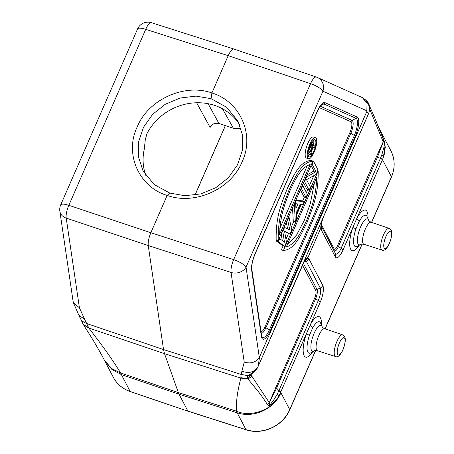 <?xml version="1.0" encoding="UTF-8"?>
<svg xmlns="http://www.w3.org/2000/svg" width="454" height="454" viewBox="0 0 454 454"><rect width="100%" height="100%" fill="white"/><g stroke="black" fill="none" stroke-linecap="round" stroke-linejoin="round"><path stroke-width="0.68" d="M315.53 350.533L289.726 409.599L280.924 392.744C274.278 408.997 253.525 418.446 237.164 412.782L236.54 411.193C250.659 417.822 272.763 409.61 279.079 395.809L277.332 393.941L274.097 399.418L269.67 405.399L269.324 402.732L251.55 375.73A38.25 11.883 -71.7 0 1 251.124 374.737L251.476 374.022M390.877 150.796C395.048 159.206 395.247 167.946 391.467 177.026A2.281 0.624 -156.4 0 0 391.433 176.793L382.637 159.939L385.321 147.266L382.137 134.049L390.877 150.796A34.192 31.116 152.4 0 1 391.433 176.799L371.514 222.386M367.836 102.195A4.79 4.444 -36.3 0 1 367.859 102.218L374.351 116.899L384.589 142.454C385.378 147.181 385.111 151.744 383.783 156.153L385.128 144.837L381.718 133.255C379.294 128.703 376.831 123.244 374.346 116.877L373.943 115.866M380.588 157.941L381.831 154.752L383.783 156.153L382.495 159.626L380.588 157.941L380.446 158.264L377.405 157.339L338.4 246.624L341.124 248.276L380.446 158.264A4.79 1.317 -156.4 0 1 382.364 159.927L343.037 249.938A4.79 1.317 -156.4 0 0 341.124 248.276A9.994 3.104 -71.8 0 1 335.358 253.411L321.171 225.769M359.216 245.268A21.332 6.623 108.2 0 1 350.346 248.548A21.332 6.623 108.2 0 1 352.826 227.539L355.976 228.776L359.165 221.478A6.838 3.382 -151.1 0 1 356.946 218.113A21.332 6.623 108.2 0 1 367.348 212.285A21.332 6.623 108.2 0 1 367.978 218.697M321.466 325.149A21.332 6.623 108.2 0 0 320.842 318.736A21.332 6.623 108.2 0 0 310.434 324.565L320.223 302.16A13.387 4.165 108.3 0 0 322.805 285.452L308.811 258.638L307.625 257.685C306.263 257.758 304.651 259.932 302.778 264.205L324.037 215.542C321.948 220.343 320.859 224.361 320.768 227.596L321.324 229.991A4.79 4.358 -27.6 0 0 321.358 226.591L321.301 226.478M280.924 392.744L276.577 388.13L269.324 402.732L267.576 404.752C263.842 398.97 260.67 394.486 258.054 391.308L247.742 378.664L247.107 377.58L247.839 375.674C249.184 375.384 252.424 372.638 257.56 367.439L258.156 366.287L259.557 356.997L366.843 111.429L368.625 113.534L369.079 112.325C370.328 101.963 367.519 103.41 368.024 102.559L367.859 102.275M324.814 213.709L324.037 215.542L324.786 213.885A4.79 1.317 23.6 0 0 324.814 213.709L368.659 113.358L369.108 112.115L369.244 106.264L366.401 100.828M366.843 111.429L367.019 103.376L362.354 97.61L317.272 77.413A11.395 10.828 114 0 1 322.919 91.214L246.045 267.179A11.395 9.211 171.6 0 1 231.041 272.434A11.395 3.428 -72 0 1 233.657 259.626A11.395 3.133 23.6 0 1 246.045 267.179L259.319 357.48L259.557 356.997M151.574 22.745A11.395 3.609 107.7 0 0 151.46 22.7A11.395 3.609 107.7 0 0 145.717 29.34L228.209 55.666L310.536 83.661L233.657 259.626L150.859 232.709L167.157 195.407C194.369 205.458 231.126 189.42 242.158 161.652C255.057 134.532 239.865 101.27 211.91 92.974L228.209 55.666C230.416 50.882 232.369 48.686 234.065 49.072L316.302 77.032A11.395 3.473 -71.2 0 1 316.393 77.067A11.395 10.828 114 0 1 317.272 77.413A11.395 11.395 0 0 0 316.302 77.032A11.395 3.473 -71.2 0 0 310.536 83.661A11.395 3.133 -156.4 0 1 322.919 91.214L367.053 110.889M169.785 193.069L184.869 195.719L200.816 193.909L215.752 187.723L228.345 177.747L237.516 164.847L242.396 150.234L242.544 135.218L237.964 121.201L226.711 107.314L211.031 98.666L211.91 92.974C184.818 83.122 148.174 99.324 137.119 127.069C124.197 154.201 139.293 187.303 167.157 195.407L169.785 193.069L154.173 184.545L142.982 170.778L138.442 156.829L138.612 141.858L143.498 127.256L152.652 114.334L165.222 104.301L180.113 98.03L196.009 96.123L211.031 98.666M145.887 175.567A53.572 48.748 152.4 0 1 144.264 149.213L145.331 139.474L146.982 133.607A53.572 48.748 152.4 0 1 214.532 105.368A53.572 48.748 152.4 0 1 239.547 124.566M233.952 49.032L151.46 22.7A11.395 11.395 0 0 0 137.551 28.994A11.395 3.133 -156.4 0 1 145.717 29.34L68.838 205.304L150.859 232.709C148.781 237.743 147.908 242.01 148.242 245.518L231.041 272.434L244.224 362.099L241.091 374.419L240.802 378.108C238.174 389.277 236.04 397.914 236.54 411.193L178.354 392.574L164.507 353.655L240.802 378.108L248.049 379.096L251.766 376.122M84.626 319.27L79.405 307.778L73.525 302.954L73.1 301.388L59.843 211.178A11.395 9.211 171.6 0 0 66.222 218.107L148.242 245.518L163.536 349.563L164.507 353.655L88.825 328.021L84.626 319.27L78.905 315.371L73.525 302.954M259.319 357.48C255.823 362.44 250.795 363.977 244.224 362.099M257.549 367.609L257.56 367.439C253.519 372.473 248.327 373.704 241.982 371.134M302.699 264.478L258.127 366.463L304.668 260.596M304.878 260.511L305.525 260.517L306.24 261.203A4.79 4.358 152.4 0 0 308.811 258.638M312.71 351.719A21.332 6.623 108.2 0 1 303.834 355A21.332 6.623 108.2 0 1 306.319 333.991L309.469 335.228L312.653 327.93A6.838 3.382 -151.1 0 1 310.434 324.565L279.079 395.809C276.338 400.246 273.195 403.487 269.653 405.53L269.67 405.399M278.835 390.832L277.332 393.941M245.96 429.643L237.164 412.782L179.052 394.185L178.354 392.574L120.611 372.984L111.27 368.359L104.159 359.755C98.864 349.631 92.508 338.854 85.085 327.425L83.587 324.888L88.825 328.021C101.072 344.109 110.623 356.589 120.611 372.984L121.377 374.618L179.052 394.185L187.854 411.052L245.96 429.643A34.192 31.116 152.4 0 0 289.726 409.599A2.281 0.624 23.6 0 1 289.754 409.831C283.171 425.954 262.423 435.454 246.125 429.796A2.281 0.704 -72.3 0 1 245.96 429.643M246.125 429.796L188.018 411.211L130.179 391.479L121.377 374.618L111.843 369.38L104.562 360.527L113.296 377.263A34.192 31.116 152.4 0 0 130.179 391.479A2.281 0.715 108.7 0 0 130.338 391.637C122.688 388.942 117.007 384.152 113.296 377.263M381.831 154.752L383.931 147.272L384.589 142.454M383.534 139.338L383.216 141.841L384.555 142.442M383.67 139.684L383.261 141.937L377.405 157.339A2.281 0.624 23.6 0 1 376.491 156.545L383.216 141.841L369.647 109.017M367.802 102.201L368.007 102.553M369.079 112.32L369.108 112.115C369.868 107.189 369.329 103.745 367.496 101.787L365.215 99.636M368.478 103.455A4.79 4.444 -36.3 0 0 367.871 102.235M81.34 320.501L82.208 322.221A4.79 4.245 -20.5 0 0 83.008 323.498L79.45 316.62L81.68 320.91L86.6 323.503L163.536 349.563L241.091 374.419L247.839 375.674L251.346 374.107M83.008 323.498L83.383 324.491L88.456 327.442M82.208 322.221L82.832 323.662A4.79 4.341 153.6 0 0 83.383 324.491L83.213 324.338M251.55 375.73A4.79 4.341 -26.4 0 1 247.742 378.664L240.824 377.66M247.107 377.586A4.79 4.245 -20.5 0 0 251.124 374.737L251.289 374.124C250.54 375.424 249.291 376.043 247.543 375.969M304.628 260.857L307.625 257.685M267.781 404.945L268.916 405.507L269.483 404.911M268.916 405.507L269.653 405.53M81.958 321.392L81.595 320.927M85.193 327.595L82.832 323.668M267.576 404.752L269.262 402.658L314.667 298.051A5.896 1.833 -71.8 0 0 315.808 290.691L302.432 265.068M384.294 141.421L384.3 142.091M219.01 123.545C215.361 122.756 212.563 123.794 210.616 126.655L210.111 127.449C212.075 123.919 215.014 122.591 218.919 123.46A1.368 0.426 108.2 0 0 219.01 123.545L233.487 128.317A1.368 0.426 108.2 0 0 233.617 128.3M315.451 137.698L313.391 137.017A11.078 3.439 108.2 0 0 307.199 144.934A11.078 3.439 108.2 0 0 305.661 157.3A11.078 3.439 108.2 0 0 306.456 158.06L308.516 158.741A11.078 3.439 -71.8 0 1 307.716 157.981A11.078 3.439 -71.8 0 1 309.259 145.615A11.078 3.439 -71.8 0 1 315.451 137.698A11.078 3.439 -71.8 0 1 316.245 138.459A11.078 3.439 -71.8 0 1 314.707 150.819A11.078 3.439 -71.8 0 1 308.516 158.741M310.899 160.387C298.902 161.738 293.687 176.09 287.348 188.291C282.104 202.592 275.743 214.742 276.168 239.894L278.223 240.575C277.803 215.423 284.164 203.267 289.408 188.966C295.741 176.765 300.962 162.418 312.959 161.062L310.899 160.387M313.748 175.721L309.52 185.397M307.608 189.772L306.405 192.53M304.492 196.9L302.716 200.974M301.223 204.385L296.456 215.304M293.812 221.348L291.201 227.329M288.472 233.572L285.946 239.349M283.131 245.796L281.361 249.848L283.421 250.529C295.418 249.178 300.639 234.826 306.972 222.625C312.216 208.324 318.577 196.168 318.158 171.022L317.624 170.846M284.635 231.608L289.998 234.077L291.78 230.002L289.028 217.245L287.688 220.298L287.155 220.122M286.219 222.278L287.688 228.958M281.202 233.759L282.274 240.575M276.702 240.07L276.287 241.012L282.598 245.62L284.658 246.301L286.434 242.226L284.556 231.131L289.998 234.077M292.512 207.87L293.278 221.172L295.338 221.853L296.672 218.794L296.405 214.543L300.854 204.357L302.903 204.533L304.237 201.48L302.182 200.799L295.781 200.379M300.378 189.863L303.959 196.724L306.019 197.405L307.352 194.346L302.824 185.663L301.484 188.722L306.019 197.405M303.493 182.729L307.074 189.596L309.134 190.271L310.468 187.218L306.518 179.642L316.029 174.484L318.033 169.898L313.504 161.221L311.438 160.563M311.058 165.415L313.969 170.988L306.864 175.011M308.493 156.21A9.074 2.82 108.2 0 0 309.146 156.834A9.074 2.82 108.2 0 0 314.213 150.348A9.074 2.82 108.2 0 0 315.473 140.224A9.074 2.82 108.2 0 0 314.821 139.599A9.074 2.82 108.2 0 0 309.753 146.086A9.074 2.82 108.2 0 0 308.493 156.21M313.578 139.923A9.074 2.82 -71.8 0 1 313.396 145.501M312.874 147.544A9.074 2.82 -71.8 0 1 311.007 152.266M309.571 154.576A9.074 2.82 -71.8 0 1 308.334 155.836M308.141 152.663L309.049 154.405L311.104 155.081L311.728 153.656L310.621 151.528L312.386 147.488L314.327 147.715L315.053 146.052L313.027 145.382M308.51 150.285L311.104 155.081M310.457 144.4L311.115 144.616L308.624 150.319M311.001 143.305L311.688 143.532L313.044 142.641L311.648 142.181L312.783 142.573M311.115 144.616L311.688 143.532M311.393 142.596L312.261 142.885M315.053 146.052L312.902 145.859L313.311 143.589L313.044 142.641M312.273 146.404L310.303 150.921L309.509 149.4L311.847 144.276L312.42 144.066L312.636 144.911L312.273 146.404L311.001 145.984M311.342 145.201L312.534 145.592M311.966 144.168L312.579 144.372M311.66 144.588L312.636 144.911M278.223 240.575L312.959 161.062M310.139 164.507L279.613 234.377C280.3 214.311 285.328 202.546 290.123 190.345C295.503 179.256 300.65 167.73 310.139 164.507M307.347 165.5L279.834 228.476M318.158 171.022L283.421 250.529M286.241 247.084L316.767 177.213C316.075 197.28 311.052 209.044 306.257 221.251C300.877 232.334 295.724 243.86 286.241 247.084M314.486 182.434L310.366 203.466L304.197 220.57L296.61 234.951L286.973 245.415M276.287 241.012L278.347 241.693L284.658 246.301M279.148 238.458L279.681 238.634L278.347 241.693M279.681 238.634L284.488 242.232L282.797 231.506L282.263 231.33M284.039 227.255L284.573 227.431L282.797 231.506M284.573 227.431L289.828 230.008L287.688 220.298M288.494 217.069L289.028 217.245M295.611 200.77L296.144 200.946L294.368 205.021L293.834 204.845M296.144 200.946L304.237 201.48M295.338 221.853L294.368 205.021M300.247 204.124L295.645 203.721L296.241 213.295L300.247 204.124M297.983 203.925L295.946 208.579M302.29 185.487L302.824 185.663M300.951 188.546L301.484 188.722M304.066 181.418L304.6 181.594L309.134 190.271M306.07 176.833L306.603 177.009L304.6 181.594M313.969 170.988L316.024 171.663L306.603 177.009M311.631 164.098L312.17 164.274L316.024 171.663M313.504 161.221L312.17 164.274M325.007 328.838L362.037 244.082M321.324 229.991L335.319 256.811A4.79 4.358 -27.7 0 0 335.358 253.411L321.233 226.081L320.802 228.073L307.852 257.719L305.525 260.517M335.319 256.811A13.387 4.16 108.2 0 0 343.037 249.938M382.364 159.927L382.495 159.626L382.637 159.939M355.976 228.776A16.514 5.13 108.2 0 0 354.052 245.041A16.514 5.13 108.2 0 0 354.279 245.557A16.514 5.13 108.2 0 0 357.36 246.346L360.533 244.507A13.614 4.228 -71.8 0 1 358.138 244.116A13.614 4.228 -71.8 0 1 357.99 243.86A13.614 4.228 -71.8 0 1 360.618 226.852A13.614 4.228 -71.8 0 1 368.325 219.611A13.614 4.228 -71.8 0 1 368.472 219.867A13.614 4.228 -71.8 0 1 368.58 220.088A13.614 4.228 -71.8 0 1 368.603 220.139M367.116 216.711L367.121 216.728A16.514 5.13 108.2 0 0 366.997 216.456A16.514 5.13 108.2 0 0 359.165 221.478M363.943 244.303L382.052 250.086A11.418 3.547 -71.8 0 1 381.224 249.297A11.418 3.547 -71.8 0 1 381.025 248.82A11.418 3.547 -71.8 0 1 383.023 236.006A11.418 3.547 -71.8 0 1 389.203 228.402L371.202 222.284A11.594 3.598 108.2 0 0 364.715 230.547A11.594 3.598 108.2 0 0 363.098 243.503A11.594 3.598 108.2 0 0 363.228 243.719A11.594 3.598 108.2 0 0 363.943 244.303C361.815 244.042 360.675 244.11 360.533 244.507M391.178 231.858A9.137 2.837 -71.8 0 1 391.337 232.244A9.137 2.837 -71.8 0 1 389.231 243.679A9.137 2.837 -71.8 0 1 384.141 247.963A9.137 2.837 -71.8 0 1 383.982 247.583A9.137 2.837 -71.8 0 1 386.087 236.148A9.137 2.837 -71.8 0 1 391.178 231.858M320.768 227.596L321.205 225.939M357.179 117.013L324.899 102.621A14.624 4.54 108.2 0 0 317.38 111.082L255 253.86A14.624 4.54 108.2 0 0 251.647 270.289L261.356 336.352A14.624 4.54 108.2 0 0 270.323 330.671L355.278 136.223A14.624 4.54 108.2 0 0 357.179 117.013A2.281 2.168 -66 0 1 356.061 118.341L323.776 103.949A13.007 4.041 108.2 0 0 322.181 104.165C321.233 105.322 321.477 103.302 317.414 111.315A2.281 0.624 -156.4 0 0 317.38 111.082M137.551 28.994L60.671 204.958A11.395 3.133 23.6 0 1 68.838 205.304A11.395 3.649 108.5 0 0 66.222 218.107L79.405 307.778M322.805 285.452A4.79 4.358 152.4 0 1 320.24 288.018L306.24 261.203L303.771 262.321M303.317 263.195L317.034 289.47L320.24 288.018A9.994 3.104 -71.8 0 1 318.305 300.497L315.581 298.846L276.577 388.13A2.281 0.624 -156.4 0 1 275.663 387.336M320.223 302.16A4.79 1.311 -156.4 0 0 318.305 300.503L278.983 390.514A4.79 1.317 23.6 0 1 280.895 392.177M309.469 335.228A16.514 5.13 108.2 0 0 307.545 351.492A16.514 5.13 108.2 0 0 307.772 352.009A16.514 5.13 108.2 0 0 310.854 352.798L310.837 352.803M320.609 323.163L320.615 323.18A16.514 5.13 108.2 0 0 320.484 322.908A16.514 5.13 108.2 0 0 312.653 327.93M317.437 350.755L335.546 356.538A11.418 3.547 -71.8 0 1 334.717 355.754A11.418 3.547 -71.8 0 1 334.57 355.425A11.418 3.547 -71.8 0 1 336.454 342.617A11.418 3.547 -71.8 0 1 342.696 334.853L324.695 328.736A11.594 3.598 108.2 0 0 318.209 337.004A11.594 3.598 108.2 0 0 316.591 349.955A11.594 3.598 108.2 0 0 316.722 350.17A11.594 3.598 108.2 0 0 317.437 350.755C315.309 350.494 314.168 350.562 314.026 350.959A13.614 4.228 -71.8 0 1 311.631 350.567A13.614 4.228 -71.8 0 1 311.484 350.312A13.614 4.228 -71.8 0 1 314.111 333.31A13.614 4.228 -71.8 0 1 321.812 326.063A13.614 4.228 -71.8 0 1 321.965 326.318A13.614 4.228 -71.8 0 1 322.073 326.539A13.614 4.228 -71.8 0 1 322.096 326.591M344.671 338.315A9.137 2.837 -71.8 0 1 344.785 338.576A9.137 2.837 -71.8 0 1 342.776 350.011A9.137 2.837 -71.8 0 1 337.634 354.415A9.137 2.837 -71.8 0 1 337.515 354.154A9.137 2.837 -71.8 0 1 339.524 342.719A9.137 2.837 -71.8 0 1 344.671 338.315M337.487 245.83A2.281 0.624 23.6 0 0 338.4 246.624A7.508 2.332 -71.8 0 1 334.07 250.477A2.281 2.077 -27.6 0 1 334.087 248.86A5.896 1.833 -71.8 0 0 337.487 245.83L376.491 156.545M368.71 103.557A4.79 4.375 151.1 0 1 369.198 105.39M369.034 104.255L369.386 106.134M315.808 290.691A2.281 2.077 -27.6 0 1 317.034 289.47A7.508 2.332 -71.8 0 1 315.581 298.846A2.281 0.624 23.6 0 1 314.673 298.051M321.296 224.355L334.087 248.854M196.644 102.769L210.111 127.449M194.953 195.112L225.315 125.622M208.142 103.711L218.919 123.46L233.396 128.232L222.409 108.744M241.017 128.607L233.487 128.317A1.368 0.426 108.2 0 1 233.396 128.232A13.711 12.474 -27.6 0 0 240.989 128.505M324.899 102.621A2.281 2.168 114 0 1 323.776 103.949L320.706 105.572M355.278 136.223A2.281 0.624 -156.4 0 0 354.364 135.434A13.007 4.041 108.2 0 0 356.061 118.341L352.111 120.429A9.784 3.042 -71.8 0 1 350.834 133.289L265.885 327.737L269.415 329.882L354.364 135.434L350.834 133.289A2.281 0.624 23.6 0 1 349.926 132.494A8.172 2.537 -71.8 0 0 350.987 121.757A2.281 2.168 114 0 1 352.111 120.429L320.218 106.213M261.356 336.352A2.281 1.844 -8.4 0 0 261.555 335.341L261.81 336.363A13.007 4.041 108.2 0 0 269.415 329.882A2.281 0.624 23.6 0 1 270.323 330.671M261.555 335.341L251.839 269.279A2.281 1.844 171.6 0 1 251.647 270.289M255 253.86A2.281 0.624 23.6 0 1 255.034 254.098L317.414 111.315M349.926 132.494L264.971 326.942A2.281 0.624 -156.4 0 0 265.885 327.737A9.784 3.042 -71.8 0 1 261.283 333.48M319.293 107.626L350.987 121.757M264.971 326.942A8.172 2.537 -71.8 0 1 261.022 331.738M391.467 177.026L371.633 222.426M362.173 244.07L325.121 328.878M315.666 350.522L289.754 409.831M382.081 133.941L381.718 133.255M371.202 222.284C369.408 221.285 368.557 220.604 368.648 220.23L367.121 216.728M382.052 250.086C384.18 251.221 386.604 249.115 389.322 243.781C391.819 237.266 392.426 232.715 391.138 230.127L389.203 228.402M321.211 225.842C321.54 222.863 320.819 224.259 324.048 215.622M324.786 213.885L368.625 113.534M366.372 100.754L362.354 97.61M251.028 374.578L251.93 373.614C251.998 373.682 256.805 369.641 257.549 367.615L258.122 366.463M324.695 328.736C322.902 327.737 322.051 327.056 322.141 326.681L320.615 323.18M314.026 350.959L310.854 352.798M335.546 356.538C337.674 357.673 340.097 355.567 342.815 350.233C345.312 343.718 345.914 339.166 344.631 336.579L342.696 334.853M188.013 411.205L130.338 391.637M365.141 99.579L367.859 102.224M60.671 204.958A11.395 11.395 0 0 0 59.843 211.178M78.9 315.365L79.439 316.597M104.499 360.408L104.159 359.755M225.383 125.645L195.038 195.101M251.839 269.279C251.448 265.408 252.509 260.346 255.034 254.098"/></g></svg>
